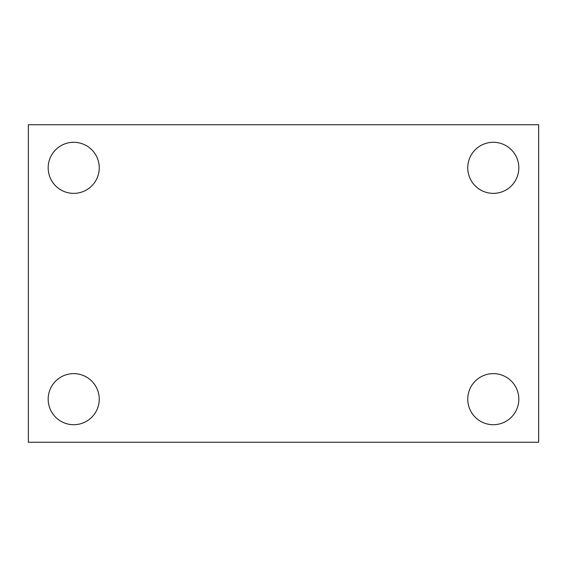 <?xml version="1.0" encoding="UTF-8"?>
<svg xmlns="http://www.w3.org/2000/svg" width="567" height="567" viewBox="0 0 567 567"><rect width="100%" height="100%" fill="white"/><g stroke="black" fill="none" stroke-linecap="round" stroke-linejoin="round"><path stroke-width="0.85" d="M28.35 442.26L28.35 124.74L538.65 124.74L538.65 442.26L28.35 442.26M73.71 424.704A25.536 25.536 0 0 0 99.246 399.168A25.536 25.536 0 0 0 73.71 373.632A25.536 25.536 0 0 0 48.174 399.168A25.536 25.536 0 0 0 73.71 424.704M493.29 424.704A25.536 25.536 0 0 0 518.826 399.168A25.536 25.536 0 0 0 493.29 373.632A25.536 25.536 0 0 0 467.754 399.168A25.536 25.536 0 0 0 493.29 424.704M493.29 193.368A25.536 25.536 0 0 0 518.826 167.832A25.536 25.536 0 0 0 493.29 142.296A25.536 25.536 0 0 0 467.754 167.832A25.536 25.536 0 0 0 493.29 193.368M73.71 193.368A25.536 25.536 0 0 0 99.246 167.832A25.536 25.536 0 0 0 73.71 142.296A25.536 25.536 0 0 0 48.174 167.832A25.536 25.536 0 0 0 73.71 193.368"/></g></svg>

